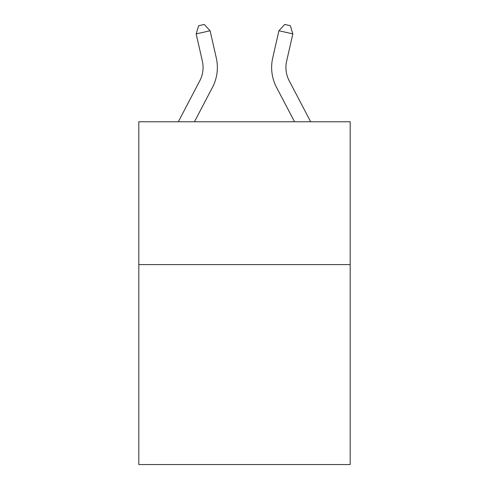 <?xml version="1.0" encoding="UTF-8"?>
<svg xmlns="http://www.w3.org/2000/svg" width="489" height="489" viewBox="0 0 489 489"><rect width="100%" height="100%" fill="white"/><g stroke="black" fill="none" stroke-linecap="round" stroke-linejoin="round"><path stroke-width="0.73" d="M350.191 264.592L350.191 464.55L138.809 464.55L138.809 121.761L350.191 121.761L350.191 264.592L138.809 264.592M178.332 121.761L199.818 80.746A28.564 28.564 9.6 0 0 202.367 61.143L196.162 33.912L198.687 25.721L204.255 24.45L210.087 30.74L216.291 57.971A42.849 42.849 -170.4 0 1 212.47 87.372L194.457 121.761M310.668 121.761L289.182 80.746A28.564 28.564 0 0 1 286.633 61.143L292.838 33.912L278.913 30.74L272.709 57.971A42.849 42.849 0 0 0 276.529 87.372L294.543 121.761M292.838 33.912L290.313 25.721L284.745 24.45L278.913 30.74L272.709 57.971M289.182 80.746A28.564 28.564 0 0 1 286.633 61.143A28.564 28.564 0 0 0 289.182 80.746A28.564 28.564 0 0 1 286.633 61.143A28.564 28.564 0 0 0 289.182 80.746A28.564 28.564 0 0 1 286.633 61.143A28.564 28.564 0 0 0 289.182 80.746A28.564 28.564 0 0 1 286.633 61.143A28.564 28.564 0 0 0 289.182 80.746A28.564 28.564 0 0 1 286.633 61.143A28.564 28.564 0 0 0 289.182 80.746A28.564 28.564 0 0 1 286.633 61.143A28.564 28.564 0 0 0 289.182 80.746A28.564 28.564 0 0 1 286.633 61.143A28.564 28.564 0 0 0 289.182 80.746A28.564 28.564 0 0 1 286.633 61.143A28.564 28.564 0 0 0 289.182 80.746A28.564 28.564 0 0 1 286.633 61.143A28.564 28.564 0 0 0 289.182 80.746A28.564 28.564 0 0 1 286.633 61.143A28.564 28.564 0 0 0 289.182 80.746A28.564 28.564 0 0 1 286.633 61.143A28.564 28.564 0 0 0 289.182 80.746A28.564 28.564 0 0 1 286.633 61.143A28.564 28.564 0 0 0 289.182 80.746A28.564 28.564 0 0 1 286.633 61.143A28.564 28.564 0 0 0 289.182 80.746A28.564 28.564 0 0 1 286.633 61.143A28.564 28.564 0 0 0 289.182 80.746A28.564 28.564 0 0 1 286.633 61.143A28.564 28.564 0 0 0 289.182 80.746A28.564 28.564 0 0 1 286.633 61.143A28.564 28.564 0 0 0 289.182 80.746A28.564 28.564 0 0 1 286.633 61.143A28.564 28.564 0 0 0 289.182 80.746A28.564 28.564 0 0 1 286.633 61.143A28.564 28.564 0 0 0 289.182 80.746A28.564 28.564 0 0 1 286.633 61.143A28.564 28.564 0 0 0 289.182 80.746A28.564 28.564 0 0 1 286.633 61.143A28.564 28.564 0 0 0 289.182 80.746M199.818 80.746A28.564 28.564 9.6 0 0 202.367 61.143M210.087 30.74L196.162 33.912"/></g></svg>

